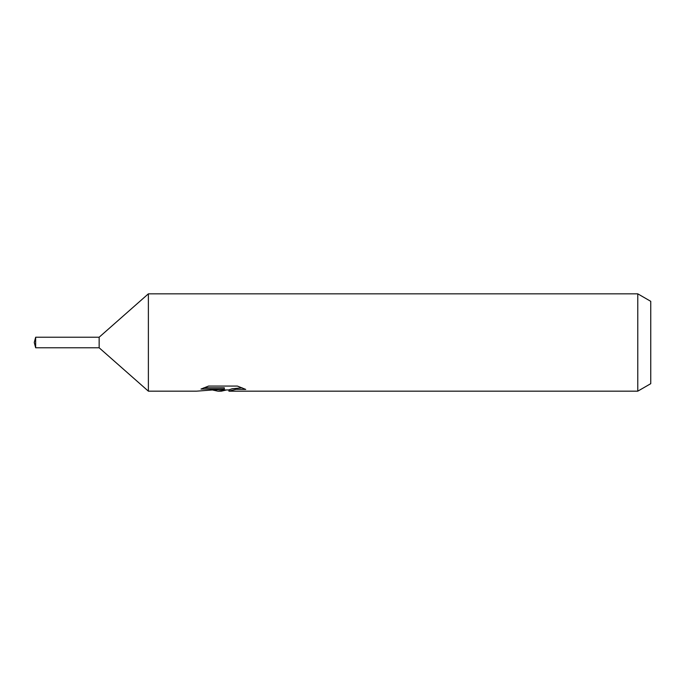 <?xml version="1.0" encoding="UTF-8"?>
<svg xmlns="http://www.w3.org/2000/svg" width="685" height="685" viewBox="0 0 685 685"><rect width="100%" height="100%" fill="white"/><g stroke="black" fill="none" stroke-linecap="round" stroke-linejoin="round"><path stroke-width="1.03" d="M203.899 387.787L224.312 387.787L224.312 389.063L196.552 391.169L148.38 391.169L99.145 347.774L99.145 337.225L148.38 293.831L637.769 293.831L650.75 301.323L650.75 383.677L637.769 391.169L229.124 391.169L228.841 389.885L232.275 388.712L242.105 387.813M148.38 391.169L148.38 293.831M226.512 389.953L221.392 391.169L217.933 391.169L212.907 390.09M221.392 391.169L222.522 390.27L217.933 391.169M637.769 391.169L637.769 293.831M224.312 389.063L200.97 389.063L208.574 386.066L237.37 386.066L245.727 389.414L236.042 389.311L228.841 391.101M222.522 389.243L222.522 390.279M214.645 389.953L221.734 389.328M99.145 347.774L35.663 347.774L34.25 342.5L35.663 337.225L99.145 337.225M35.663 347.774L35.663 337.225M222.522 389.953L228.841 389.953"/></g></svg>
